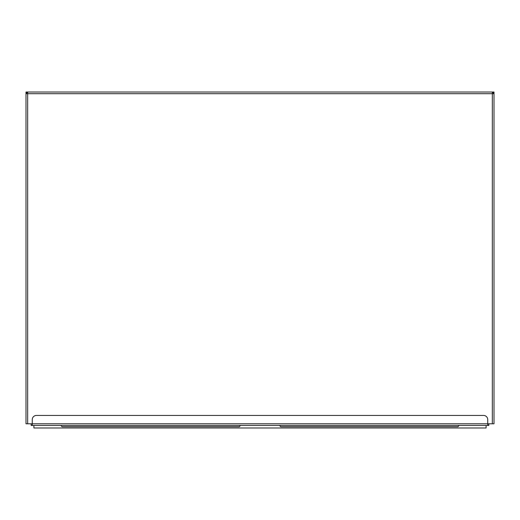 <?xml version="1.0" encoding="UTF-8"?>
<svg xmlns="http://www.w3.org/2000/svg" width="520" height="520" viewBox="0 0 520 520"><rect width="100%" height="100%" fill="white"/><g stroke="black" fill="none" stroke-linecap="round" stroke-linejoin="round"><path stroke-width="0.78" d="M60.846 425.471L62.101 426.725L239.272 426.725L240.526 425.471M279.474 425.471L280.728 426.725L457.899 426.725L459.154 425.471M488.82 423.8L488.82 425.471L487.734 425.471L487.734 419.621A4.179 4.179 0 0 0 483.554 415.441L36.446 415.441A4.179 4.179 0 0 0 32.266 419.621L32.266 423.8L26 423.8L26 92.02L26.585 92.02L26.585 93.691M487.734 425.471L31.18 425.471L31.18 423.8M486.103 425.471L486.103 427.979L33.898 427.979L33.898 425.471M32.266 425.471L32.266 423.8L494 423.8L494 93.691L492.329 93.691L492.329 423.8M26 93.691L27.671 93.691L27.671 92.02L26.585 92.02L26.585 92.606L27.671 92.606M493.415 93.691L493.415 92.02L493.415 92.606L492.329 92.606M494 93.691L494 92.02L492.329 92.02L492.329 93.691L27.671 93.691L27.671 423.8M27.671 92.02L492.329 92.02"/></g></svg>
